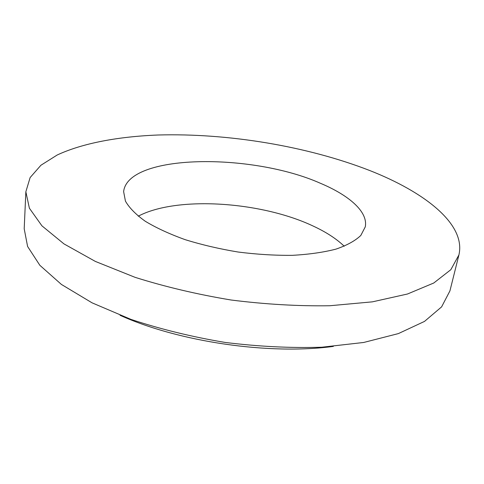 <?xml version="1.0" encoding="UTF-8"?>
<svg xmlns="http://www.w3.org/2000/svg" width="484" height="484" viewBox="0 0 484 484"><rect width="100%" height="100%" fill="white"/><g stroke="black" fill="none" stroke-linecap="round" stroke-linejoin="round"><path stroke-width="0.73" d="M369.467 170.422C306.838 146.071 227.668 133.015 158.056 135.006C118.598 136.561 82.873 143.052 57.197 155.001L40.928 165.244L30.129 177.555L25.852 191.767L29.385 208.205L41.933 225.834L63.973 243.894L95.348 261.421L135.066 277.332C165.141 286.812 197.182 294.381 231.201 300.026C265.413 304.333 298.283 306.239 329.81 305.743L372.42 301.841L407.492 294.006L433.779 283.001L450.834 269.691L458.917 254.941C466.134 224.08 424.401 191.942 369.467 170.422M25.852 191.767L24.2 228.769L27.6 246.471L39.845 265.299L61.395 284.429L92.075 302.839L130.922 319.379C160.343 329.138 191.706 336.822 225.018 342.418C258.535 346.568 290.787 348.171 321.769 347.222L363.72 342.466L398.386 333.591L424.498 321.412L441.614 306.868L449.932 290.878L458.917 254.941M120.062 315.296C178.935 341.916 269.322 355.105 333.343 346.411M344.233 246.241C336.38 238.715 325.901 231.927 312.797 225.883C260.864 201.441 176.727 195.79 138.249 216.191M320.414 183.279C251.716 152.69 127.776 153.64 123.626 191.634L125.429 201.102C129.216 207.775 135.829 214.497 145.273 221.267C156.29 227.922 169.606 234.056 185.221 239.677C201.876 244.831 219.536 248.951 238.201 252.037C256.968 254.415 275.069 255.51 292.505 255.328C309.076 254.403 323.59 252.327 336.047 249.097C347.028 245.303 355.286 240.754 360.822 235.442L365.257 226.887C368.288 211.986 349.321 195.403 320.414 183.279"/></g></svg>
